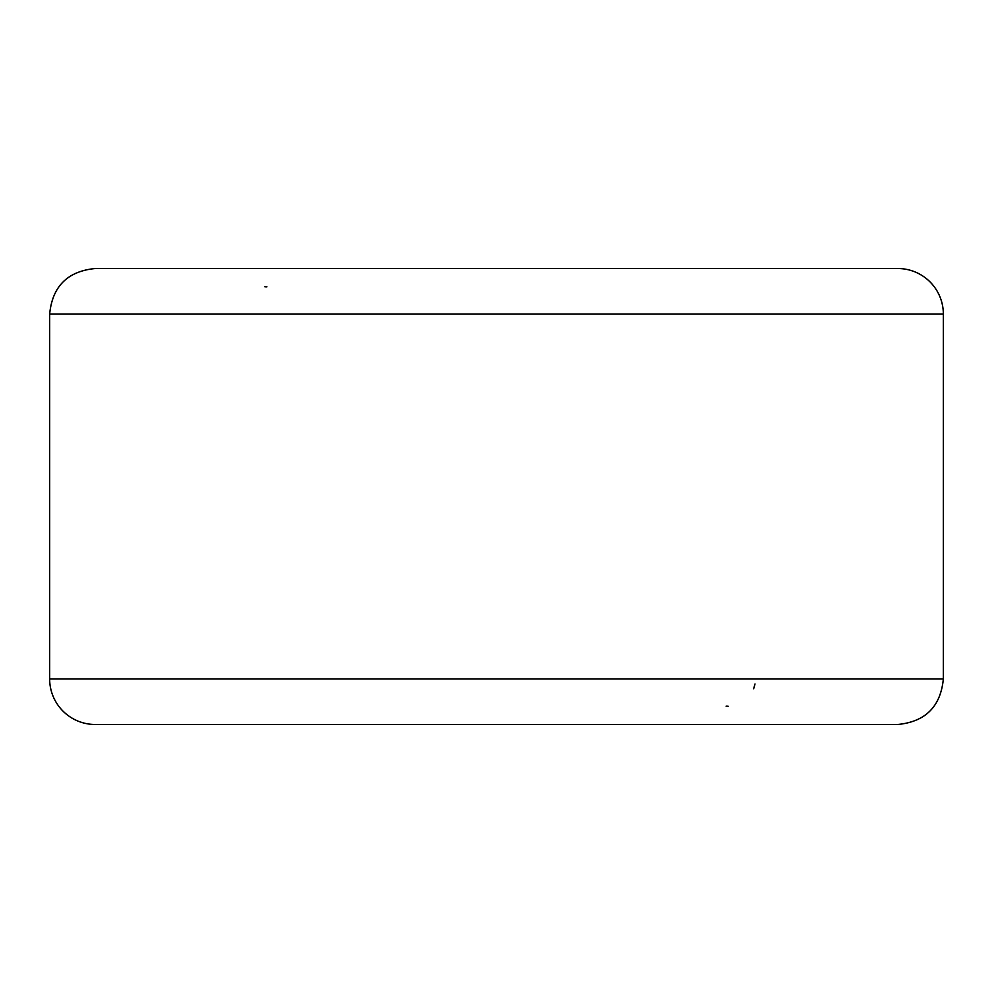 <?xml version="1.0" encoding="UTF-8"?>
<svg xmlns="http://www.w3.org/2000/svg" width="993" height="993" viewBox="0 0 993 993"><rect width="100%" height="100%" fill="white"/><g stroke="black" fill="none" stroke-linecap="round" stroke-linejoin="round"><path stroke-width="1.49" d="M49.65 314.111C52.356 286.418 67.549 271.226 95.241 268.52L897.759 268.52A45.591 45.591 0 0 1 943.35 314.111L943.35 678.889L49.65 678.889L49.65 314.111L943.35 314.111M943.35 678.889C940.644 706.582 925.451 721.774 897.759 724.48L95.241 724.48A45.591 45.591 0 0 1 49.65 678.889M266.881 286.828L264.87 286.754M726.119 706.172L728.13 706.246M753.65 688.757L755.015 683.954"/></g></svg>
